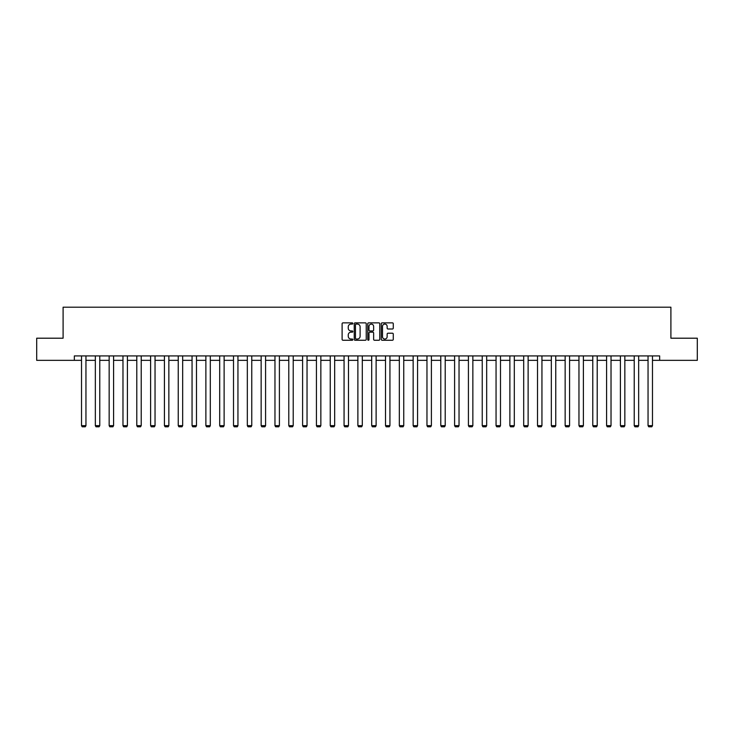 <?xml version="1.0" encoding="UTF-8"?>
<svg xmlns="http://www.w3.org/2000/svg" width="734" height="734" viewBox="0 0 734 734"><rect width="100%" height="100%" fill="white"/><g stroke="black" fill="none" stroke-linecap="round" stroke-linejoin="round"><path stroke-width="1.1" d="M352.825 323.474A0.606 0.606 0 0 0 352.219 322.868L342.98 322.868A0.872 0.872 0 0 0 342.108 323.74L342.108 339.383A0.872 0.872 0 0 0 342.98 340.255L352.219 340.255A0.606 0.606 0 0 0 352.825 339.649A0.606 0.606 0 0 0 352.219 339.035L351.026 339.035A2.78 2.78 0 0 1 348.246 336.255L348.246 334.952A2.78 2.78 0 0 1 351.026 332.172L352.219 332.172A0.606 0.606 0 0 0 352.825 331.557A0.606 0.606 0 0 0 352.219 330.951L351.026 330.951A2.78 2.78 0 0 1 348.246 328.171L348.246 326.869A2.78 2.78 0 0 1 351.026 324.079L352.219 324.079A0.606 0.606 0 0 0 352.825 323.474M392.406 328.997A0.872 0.872 0 0 0 393.277 328.126L393.277 323.74A0.872 0.872 0 0 0 392.406 322.868L382.148 322.868A0.872 0.872 0 0 0 381.276 323.74L381.276 339.383A0.872 0.872 0 0 0 382.148 340.255L392.406 340.255A0.872 0.872 0 0 0 393.277 339.383L393.277 334.08A0.872 0.872 0 0 0 392.406 333.208L388.02 333.208A0.872 0.872 0 0 0 387.148 334.08L387.148 336.713A2.321 2.321 0 0 1 384.827 339.035A2.321 2.321 0 0 1 382.497 336.713L382.497 326.41A2.321 2.321 0 0 1 384.827 324.079A2.321 2.321 0 0 1 387.148 326.41L387.148 328.126A0.872 0.872 0 0 0 388.02 328.997L392.406 328.997M74.345 360.348L36.7 360.348L36.7 338.2L63.096 338.2L63.096 307.207L670.904 307.207L670.904 338.2L697.3 338.2L697.3 360.348L659.655 360.348L659.655 355.917L74.345 355.917L74.345 360.348L81.52 360.348M366.238 323.74A0.872 0.872 0 0 0 365.367 322.868L355.109 322.868A0.872 0.872 0 0 0 354.238 323.74L354.238 339.383A0.872 0.872 0 0 0 355.109 340.255L365.367 340.255A0.872 0.872 0 0 0 366.238 339.383L366.238 323.74M368.633 322.868L378.891 322.868A0.872 0.872 0 0 1 379.762 323.74L379.762 339.383A0.872 0.872 0 0 1 378.891 340.255L374.496 340.255A0.872 0.872 0 0 1 373.634 339.383L373.634 333.043A0.872 0.872 0 0 0 372.762 332.172L369.844 332.172A0.872 0.872 0 0 0 368.982 333.043L368.982 339.649A0.606 0.606 0 0 1 368.367 340.255A0.606 0.606 0 0 1 367.762 339.649L367.762 323.74A0.872 0.872 0 0 1 368.633 322.868M85.951 360.348L95.337 360.348M99.769 360.348L109.155 360.348M113.587 360.348L122.973 360.348M127.404 360.348L136.79 360.348M141.222 360.348L150.608 360.348M155.039 360.348L164.425 360.348M168.857 360.348L178.243 360.348M182.674 360.348L192.06 360.348M196.492 360.348L205.878 360.348M210.309 360.348L219.695 360.348M224.127 360.348L233.513 360.348M237.944 360.348L247.33 360.348M251.762 360.348L261.148 360.348M265.58 360.348L274.966 360.348M279.397 360.348L288.783 360.348M293.215 360.348L302.601 360.348M307.032 360.348L316.427 360.348M320.85 360.348L330.245 360.348M334.667 360.348L344.062 360.348M348.485 360.348L357.88 360.348M362.302 360.348L371.698 360.348M376.12 360.348L385.515 360.348M389.938 360.348L399.333 360.348M403.755 360.348L413.15 360.348M417.573 360.348L426.968 360.348M431.399 360.348L440.785 360.348M445.217 360.348L454.603 360.348M459.034 360.348L468.42 360.348M472.852 360.348L482.238 360.348M486.67 360.348L496.056 360.348M500.487 360.348L509.873 360.348M514.305 360.348L523.691 360.348M528.122 360.348L537.508 360.348M541.94 360.348L551.326 360.348M555.757 360.348L565.143 360.348M569.575 360.348L578.961 360.348M583.392 360.348L592.778 360.348M597.21 360.348L606.596 360.348M611.027 360.348L620.413 360.348M624.845 360.348L634.231 360.348M638.663 360.348L648.049 360.348M652.48 360.348L659.655 360.348M356.063 324.079A0.606 0.606 0 0 0 355.458 324.694L355.458 338.429A0.606 0.606 0 0 0 356.063 339.035L357.33 339.035A2.78 2.78 0 0 0 360.11 336.255L360.11 326.869A2.78 2.78 0 0 0 357.33 324.079L356.063 324.079M373.634 326.456A2.321 2.321 0 0 0 371.303 324.125A2.321 2.321 0 0 0 368.982 326.456L368.982 330.08A0.872 0.872 0 0 0 369.844 330.951L372.762 330.951A0.872 0.872 0 0 0 373.634 330.08L373.634 326.456M85.951 355.917L85.951 425.647L81.52 425.647L81.52 355.917M85.951 425.647L85.282 426.793L82.18 426.793L81.52 425.647M99.769 355.917L99.769 425.647L95.337 425.647L95.337 355.917M99.769 425.647L99.099 426.793L95.998 426.793L95.337 425.647M113.587 355.917L113.587 425.647L109.155 425.647L109.155 355.917M113.587 425.647L112.917 426.793L109.816 426.793L109.155 425.647M127.404 355.917L127.404 425.647L122.973 425.647L122.973 355.917M127.404 425.647L126.734 426.793L123.633 426.793L122.973 425.647M141.222 355.917L141.222 425.647L136.79 425.647L136.79 355.917M141.222 425.647L140.552 426.793L137.451 426.793L136.79 425.647M155.039 355.917L155.039 425.647L150.608 425.647L150.608 355.917M155.039 425.647L154.369 426.793L151.277 426.793L150.608 425.647M168.857 355.917L168.857 425.647L164.425 425.647L164.425 355.917M168.857 425.647L168.187 426.793L165.095 426.793L164.425 425.647M182.674 355.917L182.674 425.647L178.243 425.647L178.243 355.917M182.674 425.647L182.004 426.793L178.912 426.793L178.243 425.647M196.492 355.917L196.492 425.647L192.06 425.647L192.06 355.917M196.492 425.647L195.831 426.793L192.73 426.793L192.06 425.647M210.309 355.917L210.309 425.647L205.878 425.647L205.878 355.917M210.309 425.647L209.649 426.793L206.548 426.793L205.878 425.647M224.127 355.917L224.127 425.647L219.695 425.647L219.695 355.917M224.127 425.647L223.466 426.793L220.365 426.793L219.695 425.647M237.944 355.917L237.944 425.647L233.513 425.647L233.513 355.917M237.944 425.647L237.284 426.793L234.183 426.793L233.513 425.647M251.762 355.917L251.762 425.647L247.33 425.647L247.33 355.917M251.762 425.647L251.101 426.793L248 426.793L247.33 425.647M265.58 355.917L265.58 425.647L261.148 425.647L261.148 355.917M265.58 425.647L264.919 426.793L261.818 426.793L261.148 425.647M279.397 355.917L279.397 425.647L274.966 425.647L274.966 355.917M279.397 425.647L278.736 426.793L275.635 426.793L274.966 425.647M293.215 355.917L293.215 425.647L288.783 425.647L288.783 355.917M293.215 425.647L292.554 426.793L289.453 426.793L288.783 425.647M307.032 355.917L307.032 425.647L302.601 425.647L302.601 355.917M307.032 425.647L306.372 426.793L303.27 426.793L302.601 425.647M320.85 355.917L320.85 425.647L316.427 425.647L316.427 355.917M320.85 425.647L320.189 426.793L317.088 426.793L316.427 425.647M334.667 355.917L334.667 425.647L330.245 425.647L330.245 355.917M334.667 425.647L334.007 426.793L330.906 426.793L330.245 425.647M348.485 355.917L348.485 425.647L344.062 425.647L344.062 355.917M348.485 425.647L347.824 426.793L344.723 426.793L344.062 425.647M362.302 355.917L362.302 425.647L357.88 425.647L357.88 355.917M362.302 425.647L361.642 426.793L358.541 426.793L357.88 425.647M376.12 355.917L376.12 425.647L371.698 425.647L371.698 355.917M376.12 425.647L375.459 426.793L372.358 426.793L371.698 425.647M389.938 355.917L389.938 425.647L385.515 425.647L385.515 355.917M389.938 425.647L389.277 426.793L386.176 426.793L385.515 425.647M403.755 355.917L403.755 425.647L399.333 425.647L399.333 355.917M403.755 425.647L403.094 426.793L399.993 426.793L399.333 425.647M417.573 355.917L417.573 425.647L413.15 425.647L413.15 355.917M417.573 425.647L416.912 426.793L413.811 426.793L413.15 425.647M431.399 355.917L431.399 425.647L426.968 425.647L426.968 355.917M431.399 425.647L430.73 426.793L427.628 426.793L426.968 425.647M445.217 355.917L445.217 425.647L440.785 425.647L440.785 355.917M445.217 425.647L444.547 426.793L441.446 426.793L440.785 425.647M459.034 355.917L459.034 425.647L454.603 425.647L454.603 355.917M459.034 425.647L458.365 426.793L455.263 426.793L454.603 425.647M472.852 355.917L472.852 425.647L468.42 425.647L468.42 355.917M472.852 425.647L472.182 426.793L469.081 426.793L468.42 425.647M486.67 355.917L486.67 425.647L482.238 425.647L482.238 355.917M486.67 425.647L486 426.793L482.899 426.793L482.238 425.647M500.487 355.917L500.487 425.647L496.056 425.647L496.056 355.917M500.487 425.647L499.817 426.793L496.716 426.793L496.056 425.647M514.305 355.917L514.305 425.647L509.873 425.647L509.873 355.917M514.305 425.647L513.635 426.793L510.534 426.793L509.873 425.647M528.122 355.917L528.122 425.647L523.691 425.647L523.691 355.917M528.122 425.647L527.452 426.793L524.351 426.793L523.691 425.647M541.94 355.917L541.94 425.647L537.508 425.647L537.508 355.917M541.94 425.647L541.27 426.793L538.169 426.793L537.508 425.647M555.757 355.917L555.757 425.647L551.326 425.647L551.326 355.917M555.757 425.647L555.087 426.793L551.996 426.793L551.326 425.647M569.575 355.917L569.575 425.647L565.143 425.647L565.143 355.917M569.575 425.647L568.905 426.793L565.813 426.793L565.143 425.647M583.392 355.917L583.392 425.647L578.961 425.647L578.961 355.917M583.392 425.647L582.723 426.793L579.631 426.793L578.961 425.647M597.21 355.917L597.21 425.647L592.778 425.647L592.778 355.917M597.21 425.647L596.549 426.793L593.448 426.793L592.778 425.647M611.027 355.917L611.027 425.647L606.596 425.647L606.596 355.917M611.027 425.647L610.367 426.793L607.266 426.793L606.596 425.647M624.845 355.917L624.845 425.647L620.413 425.647L620.413 355.917M624.845 425.647L624.184 426.793L621.083 426.793L620.413 425.647M638.663 355.917L638.663 425.647L634.231 425.647L634.231 355.917M638.663 425.647L638.002 426.793L634.901 426.793L634.231 425.647M652.48 355.917L652.48 425.647L648.049 425.647L648.049 355.917M652.48 425.647L651.82 426.793L648.718 426.793L648.049 425.647"/></g></svg>

